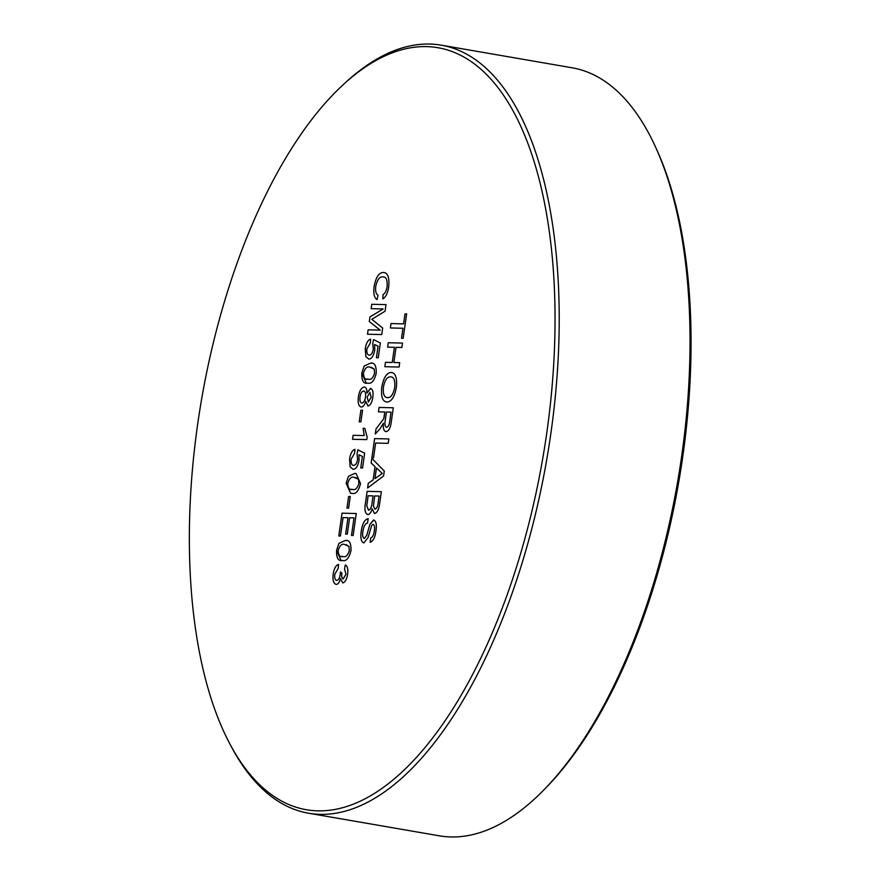 <?xml version="1.0" encoding="UTF-8"?>
<svg xmlns="http://www.w3.org/2000/svg" width="881" height="881" viewBox="0 0 881 881"><rect width="100%" height="100%" fill="white"/><g stroke="black" fill="none" stroke-linecap="round" stroke-linejoin="round"><path stroke-width="1.32" d="M386.891 397.573L387.585 397.639C390.9 397.783 393.278 394.38 394.721 387.431C395.305 380.163 393.84 376.639 390.338 376.859C387.089 376.848 384.777 380.262 383.411 387.1C382.839 394.115 384.226 397.628 387.585 397.639C390.911 397.783 393.289 394.38 394.721 387.431C395.316 380.163 393.851 376.639 390.338 376.859M386.418 427.252L386.627 427.274C388.224 426.9 389.248 424.961 389.699 421.437L391.021 412.143L386.451 412.033L385.272 420.38C384.534 424.367 384.986 426.668 386.616 427.274C388.224 426.9 389.248 424.961 389.699 421.437L391.021 412.143M378.434 411.845L379.05 407.451L393.289 407.793L391.362 421.305C390.668 427.593 388.895 431.04 386.032 431.668C383.83 431.172 382.949 428.386 383.389 423.309L379.931 428.948L375.273 433.97L376 428.937L383.808 418.662L384.182 416.493L384.821 412L378.423 411.845L379.05 407.451L393.289 407.793M375.284 433.97L376 428.937L383.797 418.662L384.81 412M361.628 403.002L361.893 403.035C363.666 402.826 364.877 400.822 365.516 397.023C365.945 393.311 365.318 391.329 363.655 391.054C361.882 391.208 360.681 393.19 360.032 397.012C359.591 400.756 360.208 402.76 361.893 403.035C363.666 402.826 364.877 400.822 365.527 397.023C365.945 393.311 365.329 391.329 363.655 391.054M368.28 401.967L371.165 397.243L369.888 392.408L367.146 397.188L368.445 401.989L371.165 397.243L369.899 392.408M349.339 550.581L348.953 546.418L344.625 544.502C341.971 543.445 339.835 545.405 338.205 550.361C338.414 555.36 339.989 557.398 342.918 556.484C345.583 557.53 347.72 555.57 349.339 550.581M351.001 489.252L352.477 489.384C355.142 490.431 357.279 488.459 358.897 483.482L358.512 479.308L354.173 477.392C351.519 476.346 349.383 478.295 347.753 483.251C347.962 488.25 349.537 490.299 352.466 489.384C355.131 490.431 357.279 488.459 358.897 483.482L358.512 479.308L355.605 477.524M366.683 379.006L368.159 379.138C370.824 380.185 372.971 378.224 374.59 373.236L374.194 369.073L369.866 367.157C367.212 366.1 365.075 368.06 363.446 373.015C363.655 378.015 365.23 380.052 368.159 379.138C370.824 380.185 372.96 378.224 374.579 373.236L374.205 369.073L371.286 367.289M374.976 478.614L382.299 473.46L376.484 467.987L374.965 478.614L382.288 473.46L376.484 467.987M372.079 502.743L373.059 495.882L368.126 495.761L366.771 505.804L368.544 510.198C370.494 509.614 371.672 507.126 372.079 502.743M374.755 509.13L374.987 509.152C376.837 508.568 377.916 506.179 378.235 501.961L379.083 496.025L374.7 495.926L373.423 506.09L374.976 509.152C376.826 508.568 377.916 506.179 378.235 501.961L379.083 496.025M364.194 538.533L366.749 535.285L369.866 524.47L373.599 519.944C376.11 521.023 376.892 524.658 375.956 530.847C375.075 537.465 373.137 541.286 370.119 542.3L370.747 537.906C372.597 537.3 373.775 534.998 374.293 530.99C374.932 527.323 374.535 525.109 373.104 524.338L371.683 525.428L368.027 537.63L363.82 542.949C361.166 541.837 360.296 538.027 361.21 531.54C362.289 523.788 364.602 519.471 368.181 518.612L367.553 523.006C365.219 523.578 363.655 526.364 362.884 531.386C362.256 535.384 362.752 537.773 364.349 538.555L366.749 535.285L369.866 524.47L373.885 519.977M371.143 308.669L371.771 304.275L385.999 304.617L385.052 311.224L371.782 319.307L382.662 328.018L381.737 334.571L367.498 334.229L368.126 329.835L380.174 330.133L369.315 321.532L369.965 316.94L383.18 308.956L371.132 308.669L371.76 304.275L385.999 304.617M366.265 383.015L361.805 372.971L364.172 366.044L370.427 363.159L371.804 363.291M366.97 393.047L370.472 388.411C372.707 389.072 373.489 392.012 372.817 397.232C371.991 402.496 370.361 405.414 367.917 405.987L365.791 401.307C364.635 405.062 363.137 406.967 361.298 407.033C358.633 406.383 357.675 403.024 358.391 396.946C359.415 390.834 361.342 387.541 364.194 387.056L364.569 387.1M361.298 407.033C358.633 406.383 357.664 403.013 358.391 396.935C359.404 390.834 361.342 387.53 364.183 387.056C366.044 387.166 366.97 389.16 366.959 393.058L370.769 388.444M359.25 421.812L360.902 410.227L362.543 410.26L360.891 421.845L359.25 421.812L360.891 410.227L362.543 410.26M360.747 467.932L362.377 456.424L358.919 454.75L359.074 460.323C357.917 466.17 355.946 469.188 353.171 469.353L350.175 466.897L349.57 458.946C350.495 453.308 352.29 450.114 354.966 449.365M353.259 465.322L353.633 465.355C355.561 465.366 356.882 463.307 357.598 459.177L357.08 453.825L357.829 449.828M317.821 810.839A386.649 173.128 -80.2 0 0 546.782 432.89A386.649 173.128 -80.2 0 0 426.58 46.616A386.649 173.128 -80.2 0 0 343.755 84.18A386.649 173.128 -80.2 0 0 229.787 743.751A386.649 173.128 -80.2 0 0 317.821 810.839M343.755 84.18L346.233 81.911A389.71 174.493 99.8 0 1 429.719 44.05A389.71 174.493 99.8 0 1 441.26 45.173A389.71 174.493 99.8 0 1 548.962 446.16A389.71 174.493 99.8 0 1 320.089 814.341A389.71 174.493 99.8 0 1 308.548 813.218A389.71 174.493 99.8 0 1 231.362 746.725L229.787 743.751M308.548 813.218L439.366 835.827A389.71 174.493 -80.2 0 0 450.918 836.95A389.71 174.493 -80.2 0 0 543.83 789.949A389.71 174.493 -80.2 0 0 655.09 146.048A389.71 174.493 -80.2 0 0 572.088 67.782L441.26 45.173M655.09 146.048L656.389 148.878A386.66 173.128 99.8 0 1 682.786 456.391A386.66 173.128 99.8 0 1 546.011 787.724L543.83 789.949M350.572 493.25L346.112 483.217L348.48 476.291L354.746 473.405L356.111 473.526L360.527 483.559C358.589 491.158 355.715 494.428 351.893 493.371L350.572 493.25L346.112 483.217L348.48 476.291L354.735 473.405L356.111 473.526M387.64 347.136L388.268 342.742L402.496 343.083L401.868 347.477L396.032 347.334L393.873 362.52L399.71 362.653L399.082 367.047L384.854 366.705L385.482 362.322L392.232 362.476L394.391 347.301L387.64 347.136L388.257 342.742L402.496 343.083M393.873 362.52L399.71 362.653M367.586 488.008L368.247 483.339L373.137 479.903L375.031 466.622L371.154 462.977L371.815 458.307L384.292 471.016L383.587 475.971L367.586 488.008L368.258 483.339L373.137 479.903L375.031 466.622L371.154 462.977L371.815 458.318M341.024 560.36L336.564 550.317L338.921 543.39L345.187 540.505C349.283 539.635 351.211 543.015 350.979 550.658C349.041 558.257 346.167 561.527 342.346 560.481C338.249 561.351 336.322 557.959 336.564 550.317L338.932 543.39L345.187 540.505L346.563 540.637M348.612 508.128L346.971 508.084L348.612 496.499L350.264 496.543L348.612 508.128M353.171 469.353L350.164 466.897L349.57 458.946C350.495 453.308 352.29 450.114 354.955 449.365L354.569 453.363L351.211 459.012C350.825 463.197 351.64 465.311 353.622 465.355C355.561 465.366 356.882 463.307 357.587 459.177L357.069 453.814L357.818 449.828L364.668 453.197L362.565 467.976L360.736 467.932L362.377 456.424L358.919 454.75M361.805 372.971L364.161 366.044L370.427 363.159C374.524 362.289 376.451 365.67 376.22 373.313C374.282 380.911 371.408 384.182 367.586 383.136C363.49 384.006 361.562 380.614 361.805 372.971M367.498 334.229L368.126 329.835L380.174 330.133L369.304 321.532L369.965 316.929L383.18 308.956M363.82 542.949C361.155 541.837 360.285 538.027 361.21 531.54C362.278 523.777 364.602 519.471 368.181 518.612M370.119 542.3L370.736 537.906C372.597 537.3 373.775 534.998 374.293 530.99C374.932 527.323 374.535 525.109 373.104 524.338M386.032 431.668C383.83 431.172 382.949 428.386 383.389 423.309M384.854 366.705L385.471 362.311L392.232 362.476L394.391 347.301M402.958 328.261L390.36 327.963L390.988 323.569L403.586 323.878L405.007 313.889L406.648 313.922L403.179 338.293L401.538 338.249L402.958 328.261L401.538 338.249M386.946 402.033C382.563 401.582 380.845 396.593 381.77 387.078C383.51 377.773 386.583 372.894 390.988 372.465C395.503 372.74 397.298 377.729 396.362 387.442C394.567 396.957 391.428 401.813 386.946 402.033C382.574 401.582 380.845 396.593 381.77 387.078C383.51 377.773 386.583 372.905 390.988 372.465L391.836 372.553M373.533 457.823L371.892 457.779L374.612 438.606L388.851 438.947L388.224 443.341L375.636 443.044L373.533 457.823M367.895 514.592C365.108 513.612 364.294 509.758 365.45 503.029L367.113 491.334L381.352 491.675L379.689 503.337C378.962 509.284 377.244 512.698 374.535 513.546L372.134 508.8C371.088 512.511 369.679 514.438 367.895 514.592C365.119 513.612 364.305 509.758 365.45 503.029L367.113 491.334L381.352 491.675M382.916 276.887C379.634 276.425 377.255 279.596 375.769 286.391C375.24 291.248 376.011 294.188 378.092 295.212L377.002 299.595C374.227 297.8 373.258 293.527 374.073 286.765C375.824 277.196 378.973 272.449 383.532 272.493C387.882 272.802 389.589 277.647 388.686 287.019C387.728 293.175 385.779 297.139 382.839 298.934L383.037 294.529C385.052 293.483 386.396 290.895 387.067 286.765C387.607 280.026 386.219 276.733 382.916 276.887C386.23 276.733 387.607 280.026 387.078 286.765C386.396 290.895 385.052 293.483 383.037 294.529L382.839 298.923M365.857 356.651L365.252 348.7C366.188 343.061 367.983 339.868 370.648 339.119L370.262 343.116L366.892 348.766C366.518 352.951 367.322 355.076 369.315 355.12C371.253 355.12 372.575 353.061 373.28 348.942L372.762 343.579L373.511 339.592L380.361 342.962L378.257 357.741L376.429 357.697L378.07 346.178L374.601 344.504L374.766 350.076C373.599 355.935 371.639 358.941 368.853 359.118L365.857 356.651M367.917 405.987L365.791 401.296M367.146 437.053L366.782 439.619L352.543 439.278L353.116 435.291L364.205 435.555L363.137 428.309L364.811 428.353L367.146 437.053M340.429 535.978L338.789 535.945L342.026 513.183L356.265 513.513L353.138 535.483L351.497 535.45L353.997 517.874L349.614 517.764L347.29 534.139L345.649 534.106L347.973 517.731L343.05 517.61L340.429 535.978M336.201 584.378C333.481 583.663 332.478 580.205 333.194 573.994C334.141 568.399 335.936 565.206 338.59 564.391L338.205 568.399L334.813 574.17C334.395 578.013 335.055 580.083 336.773 580.381C338.469 580.15 339.625 578.222 340.253 574.61L340.429 572.011L341.916 573.046C341.421 576.471 341.872 578.432 343.26 578.938L345.98 574.236L344.537 568.95L345.286 564.952C347.444 565.998 348.226 569.071 347.632 574.159C346.795 579.379 345.165 582.297 342.753 582.936L340.54 578.608C339.482 582.429 338.04 584.356 336.201 584.378C333.492 583.663 332.489 580.205 333.194 573.994C334.141 568.41 335.936 565.206 338.59 564.391M346.971 508.084L348.623 496.499L350.264 496.543M338.8 535.945L342.037 513.183L356.265 513.513M347.984 517.731L345.649 534.106M353.997 517.874L351.497 535.45M342.764 582.936L340.54 578.63M343.05 578.916L345.98 574.236L344.537 568.95L345.286 564.952M336.52 580.359L336.784 580.381C338.469 580.15 339.625 578.222 340.264 574.61L340.44 572.022M341.454 556.351L342.918 556.484C345.583 557.53 347.731 555.57 349.35 550.581L348.964 546.418L346.046 544.634M352.554 439.289L353.116 435.291L364.216 435.555L363.137 428.309L364.811 428.353M368.864 359.118L365.868 356.651L365.263 348.7C366.188 343.061 367.983 339.868 370.648 339.119M374.612 344.504L378.07 346.178L376.429 357.697M368.941 355.087L369.315 355.12C371.253 355.12 372.575 353.061 373.28 348.942L372.762 343.579L373.511 339.592M377.002 299.595C374.238 297.8 373.258 293.527 374.073 286.765C375.824 277.196 378.973 272.449 383.532 272.493L384.303 272.57M368.302 510.176L368.555 510.198C370.494 509.614 371.672 507.126 372.09 502.743L373.059 495.882M374.535 513.557L372.134 508.811M371.892 457.779L374.623 438.606L388.851 438.947M390.371 327.963L390.999 323.569L403.586 323.878L405.007 313.889L406.648 313.922"/></g></svg>
